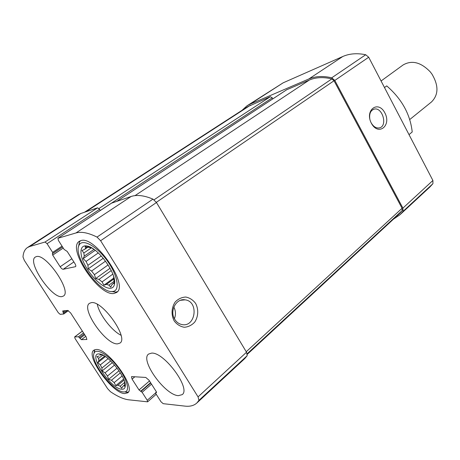 <?xml version="1.0" encoding="UTF-8"?>
<svg xmlns="http://www.w3.org/2000/svg" width="460" height="460" viewBox="0 0 460 460"><rect width="100%" height="100%" fill="white"/><g stroke="black" fill="none" stroke-linecap="round" stroke-linejoin="round"><path stroke-width="0.69" d="M114.172 282.664L111.918 284.671L110.705 287.143L108.945 285.119L114.109 281.33M112.568 284.194L111.918 284.671M114.201 278.685L106.392 284.395L108.945 285.119M114.574 280.991L114.137 281.313M111.257 270.537L98.969 279.392L102.068 281.911L112.809 274.12M105.535 261.148L91.569 271.032L94.421 274.677L108.111 264.914M98.296 252.919L86.049 261.43L87.94 265.288L101.28 255.955M91.494 247.767L83.835 253.017L84.266 256.105L94.024 249.389M87.135 246.962L84.404 249.504L87.854 247.146M88.803 246.502L88.504 246.704M93.863 249.274L91.827 248.032L85.123 246.497L85.589 248.015M113.235 283.354L114.201 283.665L113.597 276.385M110.774 288.242C113.068 287.885 114.344 286.241 114.615 283.302C116.173 272.832 98.175 248.061 87.544 246.111C79.471 244.007 78.815 254.23 85.646 266.334C92.328 278.426 104.546 289.19 110.774 288.242M83.835 253.017L81.995 250.441L84.404 249.504M86.049 261.43L83.156 258.635L84.266 256.105M91.569 271.032L88.176 268.87L87.94 265.288M98.969 279.392L95.732 278.536L94.421 274.677M106.392 284.395L103.937 285.217L102.068 281.911M124.815 385.003L122.797 386.417L121.722 388.269L120.175 386.199L124.781 382.323M124.798 384.732L122.797 386.417M124.045 380.092L117.932 385.21L120.175 386.199M120.365 372.864L111.452 380.242L114.149 382.628L122.153 375.969M114.597 365.05L105.041 372.841L107.502 375.998L117.093 368.132M108.123 358.627L100.326 364.901L101.93 368.029L110.71 360.933M102.798 355.045L98.526 358.443L98.848 360.743L104.667 356.097M100.895 354.637L100.13 355.223M103.983 355.683L99.803 354.022C86.365 351.48 109.911 388.884 121.791 389.229C123.924 389.39 125.085 388.326 125.269 386.026C126.506 377.62 108.117 354.539 99.803 354.022M123.976 385.704L124.85 386.394L124.545 381.518M100.182 355.206L99.843 354.332L101.395 354.792M98.526 358.443L96.991 356.552L99.101 356.04M100.326 364.901L97.848 362.641L98.848 360.743M105.041 372.841L102.108 370.938L101.93 368.029M111.452 380.242L108.635 379.31L107.502 375.998M117.932 385.21L115.788 385.641L114.149 382.628M242.052 110.302L246.957 105.846L283.153 82.817L342.809 56.494C349.519 53.561 357.15 52.98 365.706 54.746L368.702 57.236L432.9 180.481L432.929 183.678L429.772 187.128L399.941 214.774L393.421 219.202M409.015 134.625L412.217 131.968C410.268 114.287 401.764 98.934 386.716 85.899L384.485 87.544M156.245 392.754L156.176 391.483L149.034 380.242L145.768 377.441L131.853 376.602L131.485 376.7L132.083 379.126L139.023 389.965L142.117 392.288L147.234 400.286L147.62 401.833L128.605 399.792C123.464 399.148 117.403 396.44 110.417 391.667L107.554 388.596L75.072 338.56L74.635 336.927L78.482 336.766L81.391 339.67L86.79 339.463L86.141 336.956L70.61 312.903L67.724 310.425L62.681 310.954L63.727 313.996L60.151 314.324L58.293 312.714L24.322 260.389L23 256.967C23.305 252.471 24.8 249.326 27.485 247.532L29.727 246.514L45.04 242.029L47.058 243.679L52.63 252.396L52.865 253.42L52.336 253.575L52.693 255.105L60.145 266.754C61.301 268.427 62.318 269.267 63.192 269.278L75.572 266.656C76.049 266.156 75.825 265.121 74.899 263.557L67.2 251.447L64.118 249.418L58.397 240.425L57.937 238.263L75.969 232.955C81.334 231.403 88.349 232.777 97.02 237.09L100.625 240.735L198.053 396.888L198.95 400.361L196.805 403.041C193.901 405.657 189.963 406.68 184.989 406.122L163.185 403.673L161 401.781L155.767 393.553L155.578 392.748L156.549 392.489M45.04 242.029L97.589 207.822L80.885 213.469L78.407 214.659L27.485 247.532M80.805 240.637C94.708 234.991 129.421 285.585 116.564 292.479L114.057 293.451C99.015 296.648 66.665 248.463 79.304 241.31L80.805 240.637M36.259 256.645C45.678 252.845 72.3 291.623 63.417 296.044L62.019 296.579C51.922 298.971 26.645 261.671 35.357 257.036L36.259 256.645M96.157 349.497C107.807 348.162 136.453 387.619 127.684 392.817L124.602 393.587C112.085 393.26 85.221 355.568 93.794 350.215L96.157 349.497M151.616 353.113C164.145 351.934 191.193 388.717 182.2 394.634L178.394 395.652C165.077 395.295 139.725 360.03 148.574 354.062L151.616 353.113M91.281 302.657C102.206 300.098 128.99 337.945 119.974 343.085L117.559 343.861C105.909 344.948 80.626 308.603 89.481 303.324L91.281 302.657M111.521 203.17L131.129 196.483C136.919 194.545 144.193 195.425 152.967 199.123L156.463 202.515L246.525 352.222L247.21 355.666L244.772 358.587L196.805 403.041M97.589 207.822L99.596 209.34L100.297 210.473L272.245 97.825L272.82 98.86M84.473 212.255L247.497 106.783L270.342 96.703L272.245 97.825M174.214 320.959C171.022 314.973 171.442 307.441 175.237 301.955C178.273 298.862 181.792 297.223 185.8 297.039C189.738 297.833 193.01 299.954 195.621 303.41C198.708 309.269 198.369 316.606 194.724 322.098C191.78 325.243 188.295 326.968 184.27 327.267C180.268 326.565 176.922 324.461 174.214 320.959M286.661 89.786L309.356 80.04C315.87 77.28 323.363 76.9 331.844 78.907L334.017 80.759L402.069 208.276L402.149 210.577L399.079 213.969L247.365 354.252M399.941 214.774L403.023 211.37L402.908 208.115L334.811 80.437L331.723 77.809C323.075 75.773 315.428 76.17 308.792 78.993L249.998 104.23L283.153 82.817M246.957 105.846L249.998 104.23M371.392 123.297C364.389 110.107 378.206 99.831 384.859 112.89C391.742 125.678 378.35 136.436 371.392 123.297M97.29 304.336C99.302 314.525 111.705 330.694 121.026 335.277M126.166 392.253L128.357 392.012M94.708 349.721L93.978 353.504M123.533 391.926L124.827 391.897C130.485 391.195 126.787 378.298 117.116 366.246C107.531 354.125 95.945 347.794 94.07 353.228C89.947 361.347 113.062 391.707 123.533 391.926M111.377 291.508L115.563 292.123L117.403 291.686M80.339 240.781L79.333 242.368L78.585 246.502M112.809 291.467C120.462 290.755 117.748 274.953 106.846 260.228C96.059 245.41 81.823 238.171 78.953 245.439C72.933 256.594 99.975 293.635 112.51 291.502L112.809 291.467M105.42 356.586L97.848 362.641M112.378 362.606L102.108 370.938M118.996 370.772L108.635 379.31M123.636 379.074L115.788 385.641M95.237 250.297L83.156 258.635M103.276 258.25L88.176 268.87M110.072 268.243L95.732 278.536M114.011 277.863L103.937 285.217M369.782 118.772C369.184 113.695 370.582 110.503 373.968 109.187C382.421 106.45 388.091 126.299 379.322 127.903C376.148 128.386 373.434 126.695 371.174 122.843M174.829 319.487C169.205 311.155 176.261 297.965 185.115 299.845C199.329 301.432 195.558 328.164 181.487 324.461C178.727 323.777 176.508 322.121 174.829 319.487M173.822 307.061C175.783 310.816 175.973 314.703 174.403 318.734M409.751 119.531L431.509 101.936C438.633 94.783 438.748 85.451 431.854 73.945L430.255 71.864C420.934 62.226 411.89 59.915 403.132 64.941L381.07 80.983M29.727 246.514L80.885 213.469M98.963 208.518L270.342 96.703M85.819 211.801L250.522 105.173M198.95 400.361L247.21 355.666M58.023 238.217L111.705 203.05M75.969 232.955L131.129 196.483M97.02 237.09L152.967 199.123M100.625 240.735L156.463 202.515M198.053 396.888L246.525 352.222M247.221 353.711L402.149 210.577M246.238 351.745L402.069 208.276M156.348 202.331L334.017 80.759M154.089 199.801L331.844 78.907M135.016 195.626L309.356 80.04M116.869 201.302L286.885 89.637M403.023 211.37L432.929 183.678M402.908 208.115L432.9 180.481M334.811 80.437L368.702 57.236M331.723 77.809L365.706 54.746M308.792 78.993L342.809 56.494M155.721 392.708L156.463 392.058M132.083 379.126L134.86 376.78M139.023 389.965L149.488 380.96M140.582 391.334L150.592 382.697M141.07 391.374L150.782 382.996M142.117 392.288L151.518 384.152M147.234 400.286L155.526 393.001M74.784 336.881L82.374 331.125M78.482 336.766L83.53 332.919M79.425 337.588L84.197 333.948M79.971 338.428L84.738 334.782M81.391 339.67L85.738 336.341M86.537 339.543L86.928 339.244M63.014 312.259L65.182 310.678M63.566 313.105L67.171 310.483M63.836 313.916L68.373 310.609M75.382 266.737L75.71 266.512M63.192 269.278L73.87 261.941M60.145 266.754L71.852 258.761M52.693 255.105L63.25 248.055M52.906 253.385L62.554 246.957L52.865 253.42M52.63 252.396L62.037 246.14M47.058 243.679L99.596 209.34M89.873 247.549L87.544 246.111M114.103 281.163L114.615 283.302M124.735 383.755L125.269 386.026M155.578 392.748L156.44 391.989M63.79 313.967L68.39 310.615M116.811 201.319L286.764 89.7M147.62 401.833L156.222 394.266M74.635 336.927L82.346 331.079M57.937 238.263L111.607 203.096M124.827 391.897L127.575 392.225M94.07 353.228L94.34 350.451M112.51 291.502L115.563 292.123M78.953 245.439L79.333 242.368M373.968 109.187L373.359 109.399M185.115 299.845L180.487 300.299"/></g></svg>
